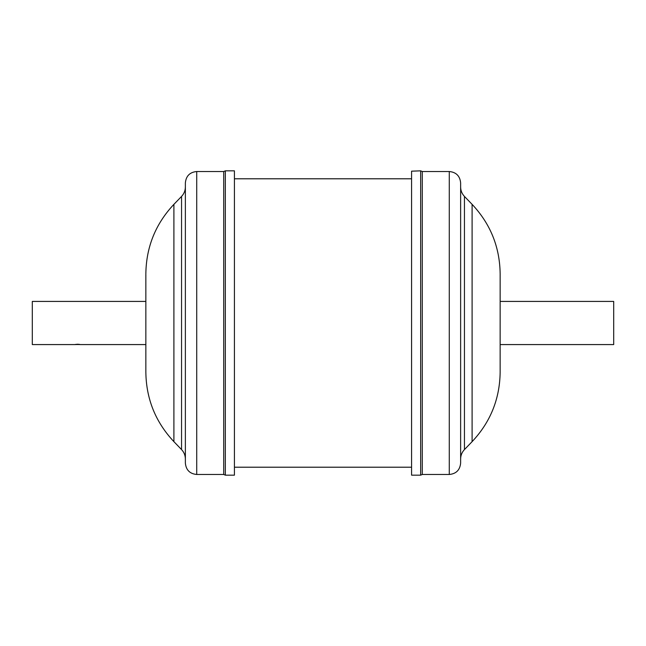 <?xml version="1.0" encoding="UTF-8"?>
<svg xmlns="http://www.w3.org/2000/svg" width="646" height="646" viewBox="0 0 646 646"><rect width="100%" height="100%" fill="white"/><g stroke="black" fill="none" stroke-linecap="round" stroke-linejoin="round"><path stroke-width="0.97" d="M77.722 344.52C74.129 344.609 74.129 344.512 77.722 344.237C81.315 344.512 81.315 344.609 77.722 344.52M145.851 301.424L32.3 301.424L32.3 344.576L75.275 344.576M500.149 344.576L613.7 344.576L613.7 301.424L500.149 301.424M411.575 171.182L411.575 475.165L420.659 475.165L420.659 170.835L411.575 171.182M422.282 171.521L449.277 171.521L449.277 474.479L422.282 474.479L422.282 171.521L420.659 170.835M460.63 462.811L460.63 182.875C459.952 175.978 456.173 172.191 449.277 171.521M500.141 372.241L500.149 273.759C499.778 246.998 490.427 223.855 472.097 204.346L464.45 196.424C461.955 193.768 460.679 190.61 460.63 186.96M500.149 372.128L500.149 372.241C499.778 399.002 490.427 422.145 472.097 441.654L472.097 204.346M234.425 473.671L234.425 475.165L225.341 475.165L225.341 170.835L234.425 170.835L234.425 473.671M223.718 474.479L196.723 474.479L196.723 171.521L223.718 171.521L223.718 474.479L225.341 475.165M196.723 171.521C189.827 172.191 186.048 175.978 185.37 182.875L185.37 463.125C186.048 470.022 189.827 473.809 196.723 474.479M185.37 457.707L185.37 459.04C185.321 455.39 184.045 452.232 181.55 449.576L181.55 196.424C184.045 193.768 185.321 190.61 185.37 186.96M145.851 274.243L145.851 372.241C146.222 399.002 155.573 422.145 173.903 441.654L181.55 449.576M234.425 467.211L411.575 467.211M472.097 441.654L464.45 449.576L464.45 196.424M181.55 196.424L173.903 204.346L173.903 441.654M145.851 344.576L80.169 344.576M422.282 474.479L420.659 475.165M449.277 474.479C456.173 473.809 459.952 470.022 460.63 463.125M464.45 449.576C461.955 452.232 460.679 455.39 460.63 459.04M223.718 171.521L225.341 170.835M173.903 204.346C155.573 223.855 146.222 246.998 145.851 273.759M411.575 178.789L234.425 178.789"/></g></svg>
